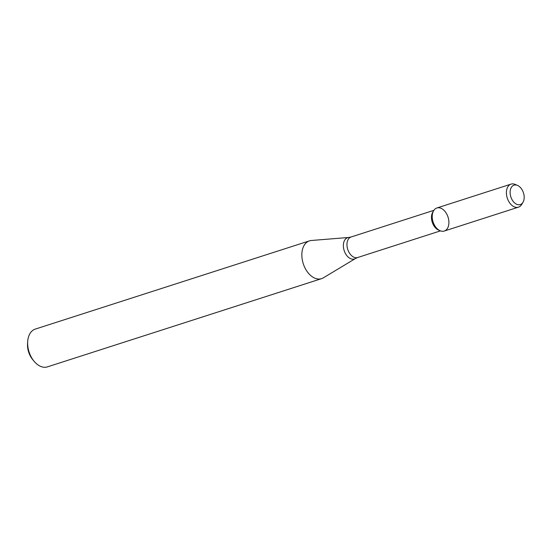 <?xml version="1.0" encoding="UTF-8"?>
<svg xmlns="http://www.w3.org/2000/svg" width="551" height="551" viewBox="0 0 551 551"><rect width="100%" height="100%" fill="white"/><g stroke="black" fill="none" stroke-linecap="round" stroke-linejoin="round"><path stroke-width="0.83" d="M445.635 230.359A12.101 7.859 72.2 0 0 446.289 213.258A12.101 7.859 72.2 0 0 433.644 210.682A12.101 7.859 72.2 0 0 433.079 221.929A12.101 7.859 72.2 0 0 440.097 230.731A12.101 7.859 72.2 0 0 445.635 230.359M433.644 210.682L432.742 212.183A10.779 6.998 72.2 0 0 432.239 222.198A10.779 6.998 72.2 0 0 438.486 230.036L440.097 230.731M311.363 240.491A19.836 12.887 72.2 0 0 309.448 240.87A19.836 12.887 72.2 0 0 303.264 263.702A19.836 12.887 72.2 0 0 321.605 278.641A19.836 12.887 72.2 0 0 323.382 277.828L355.498 258.502A11.178 7.259 72.2 0 1 344.155 250.54A11.178 7.259 72.2 0 1 348.721 237.46L311.363 240.491M309.448 240.87L35.257 329.105A19.836 12.887 72.2 0 0 27.695 341.544A19.836 12.887 72.2 0 0 34.017 361.187A19.836 12.887 72.2 0 0 47.407 366.876L321.605 278.641M27.695 341.544L27.55 343.755A15.869 10.311 72.2 0 0 32.605 359.472L34.017 361.187M521.425 204.001A10.194 6.619 72.2 0 0 522.975 202.313A10.194 6.619 72.2 0 0 523.45 192.843A10.194 6.619 72.2 0 0 517.541 185.432A10.194 6.619 72.2 0 0 510.426 195.316A10.194 6.619 72.2 0 0 521.425 204.001M517.541 185.432L515.219 184.433A12.101 7.859 72.2 0 0 511.046 184.124A12.101 7.859 72.2 0 0 507.271 198.05A12.101 7.859 72.2 0 0 518.463 207.162A12.101 7.859 72.2 0 0 519.834 206.48A12.101 7.859 72.2 0 0 521.666 204.476L522.975 202.313M511.046 184.124L436.853 207.996A12.101 7.859 72.2 0 0 433.079 221.929A12.101 7.859 72.2 0 0 444.264 231.041L518.463 207.162M433.857 210.351L351.09 236.985A10.779 6.998 72.2 0 0 347.729 249.389A10.779 6.998 72.2 0 0 357.695 257.51L440.463 230.876M351.09 236.985L348.721 237.46M357.695 257.51L355.498 258.502"/></g></svg>
